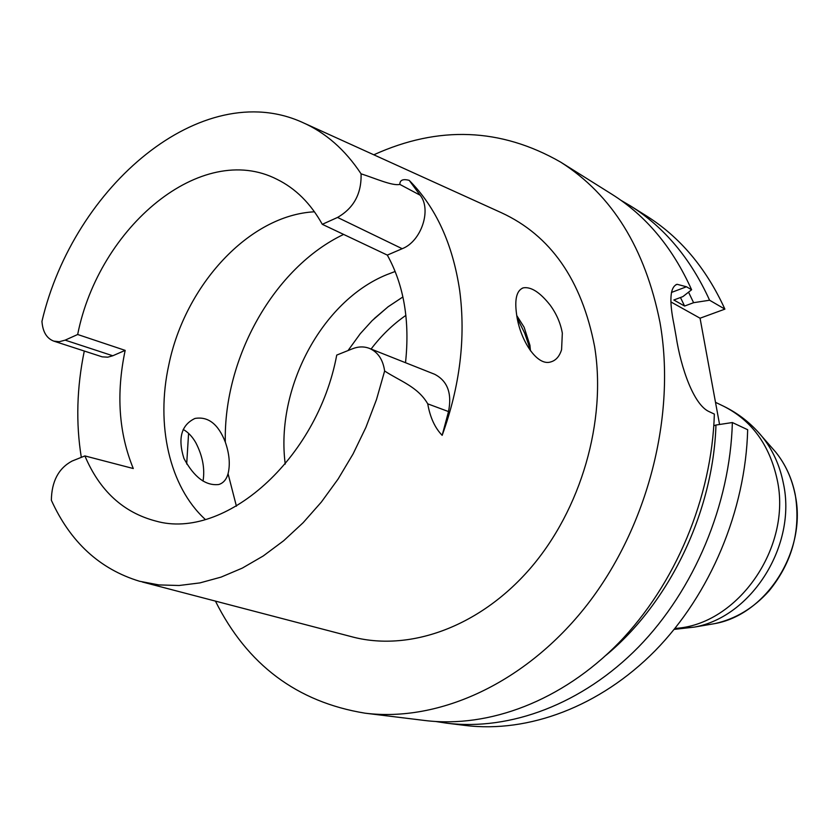 <?xml version="1.0" encoding="UTF-8"?>
<svg xmlns="http://www.w3.org/2000/svg" width="839" height="839" viewBox="0 0 839 839"><rect width="100%" height="100%" fill="white"/><g stroke="black" fill="none" stroke-linecap="round" stroke-linejoin="round"><path stroke-width="1.26" d="M670.98 301.977L700.062 318.212L719.568 424.482M550.069 305.029C556.456 313.734 560.546 323.109 562.329 333.167L561.585 349.674C559.529 356.302 555.995 360.361 550.992 361.85C536.876 366.916 519.656 339.25 516.572 314.206C514.454 299.03 516.709 290.242 523.358 287.829C531.087 286.592 539.991 292.329 550.069 305.029M530.458 350.807L529.944 345.353L524.134 327.252L516.793 315.6M203.028 481.093C205.052 468.76 202.639 455.944 195.781 442.656C192.236 436.511 188.041 432.106 183.175 429.453M343.623 234.417C274.017 267.557 223.51 357.97 225.313 442.09C218.276 424.083 208.156 416.207 194.952 418.451C181.308 424.954 177.637 438.294 183.93 458.451C194.134 477.297 205.754 485.991 218.769 484.512C223.31 483.128 226.415 479.53 228.061 473.731L236.42 506.211M225.313 442.09C229.414 453.951 230.326 464.491 228.061 473.731M84.896 455.923L72.039 461.072C58.541 468.33 51.651 481.397 51.357 500.264C70.403 542.183 99.82 569.188 139.589 581.27L158.907 584.919L179.095 585.496L199.913 582.906L221.087 577.106L242.303 568.108L263.268 555.953L283.645 540.756L303.131 522.707L321.379 502.037L338.117 479.017L353.041 454.004L365.898 427.387L376.491 399.563L384.629 370.995C383.014 359.648 377.959 352.107 369.443 348.395C364.063 346.329 358.41 346.455 352.495 348.772L336.733 355.086C317.268 459.845 224.076 540.61 155.855 521.071C123.343 512.566 99.694 490.846 84.896 455.923L133.286 468.529C118.75 433.092 116.044 393.711 125.168 350.377L77.67 334.499L65.148 340.141L112.783 355.767L125.168 350.377M205.303 519.446C169.174 486.505 155.687 424.513 168.796 364.955C184.989 285.27 249.141 215.12 314.468 211.795M405.51 362.71C409.988 320.991 403.926 285.124 387.314 255.098L322.291 224.317C310.661 203.458 295.601 188.481 277.111 179.378C201.517 140.501 98.939 227.023 77.67 334.499M322.291 224.317L337.551 217.437L402.196 248.711C421.241 241.454 431.907 209.624 420.15 195.214L409.201 180.364C435.934 207.285 452.766 244.044 459.709 290.64C465.844 337.834 459.992 386.066 442.163 435.347L448.519 411.571C452.148 393.344 447.512 380.906 434.612 374.257L369.443 348.395M112.783 355.767L107.78 357.183L102.201 356.848L53.727 341.106C46.648 338.379 42.726 331.793 41.95 321.368C73.738 185.912 202.073 76.884 302.418 122.389C325.584 132.583 345.133 149.73 361.064 173.82C361.672 193.526 353.838 208.062 337.551 217.437M53.727 341.106L59.275 341.725L65.148 340.141M81.31 457.36C75.783 423.076 76.769 387.639 84.288 351.048M402.196 248.711L387.314 255.098M215.434 601.102C247.159 664.698 297.027 702.054 365.049 713.181C439.049 722.41 525.917 683.25 587.038 604.919C647.991 526.577 676.381 415.074 659.978 322.428C645.17 248.239 612.051 194.795 560.599 162.084C500.778 127.853 438.514 125.42 373.806 154.796M188.586 433.375L186.688 464.03M560.599 162.084L611.799 194.197C645.999 215.665 672.605 247.515 691.609 289.759L686.48 286.77L677.125 284.306C670.057 286.833 669.008 300.247 673.99 324.567L676.108 336.46C680.943 368.185 693.843 405.017 709.217 411.676L714.356 414.088C711.881 497.6 675.395 584.51 618.752 642.894C561.868 701.11 488.864 728.294 425.037 720.523L365.049 713.181M435.997 721.54L446.83 723.197C510.112 730.895 582.297 704.236 638.395 647.142C694.262 589.88 730.098 504.606 732.363 422.541L715.971 425.027C713.171 512.073 669.606 602.486 606.104 655.186M715.971 425.027L713.811 425.74M732.363 422.541L747.675 429.725C745.588 510.552 710.308 594.432 655.112 650.76C599.686 706.91 528.213 733.108 465.404 725.473L446.83 723.197M688.546 292.171L693.601 302.69L709.584 300.226C690.707 258.601 664.31 227.149 630.393 205.859L620.944 200.311M691.609 289.759L682.904 296.597L673.832 299.995L684.593 306.046L693.601 302.69M680.46 297.509L684.593 306.046M630.393 205.859L646.25 215.801C679.905 236.934 706.123 268.04 724.896 309.13L709.584 300.226M361.064 173.82C375.043 178.256 392.631 186.216 399.825 184.391L420.15 195.214M409.201 180.364C402.993 178.707 399.857 180.049 399.825 184.391M304.966 123.543L501.313 212.687C550.657 235.413 581.752 280.027 594.599 346.538C606.744 420.916 581.112 509.693 530.007 568.716C478.796 627.74 408.048 652.26 350.922 636.528L142.294 581.983M442.163 435.347C434.875 427.806 430.071 417.308 427.743 403.853L448.519 411.571M384.629 370.995C399.846 381.053 417.801 386.643 427.743 403.853M724.896 309.13L700.062 318.212M285.239 464.093C275.349 388.803 321.547 301.17 386.737 274.689L395.159 271.479M517.223 318.002L524.7 333.198L530.405 349.821M348.028 350.566L360.298 333.66L372.138 320.634L388.079 306.78L402.909 296.943L388.058 306.822L374.215 318.61M671.42 292.454L686.48 286.77M371.09 349.045C381.242 335.642 392.841 324.41 405.898 315.37M708.168 624.74L714.88 623.597C766.836 614.358 807.443 549.902 795.089 494.391C791.827 478.22 785.367 464.124 775.718 452.137L771.24 447.019M757.46 431.277L762.001 436.49C772.656 449.735 779.788 465.351 783.374 483.327C797.019 545.004 751.754 616.938 694.367 627.1L674.388 629.135M674.976 628.411C737.67 625.118 792.289 547.154 777.134 479.468C769.52 444.838 751.66 420.412 723.554 406.202C738.519 413.47 751.335 423.569 762.001 436.49L775.718 452.137C785.461 464.24 791.964 478.398 795.236 494.611C800.972 530.3 792.247 562.392 769.048 590.918C753.695 608.055 735.635 618.951 714.88 623.597L694.367 627.1L674.178 629.386M522.76 288.018L522.194 288.249M676.664 284.431L675.982 284.683M715.499 402.321L723.554 406.202"/></g></svg>
